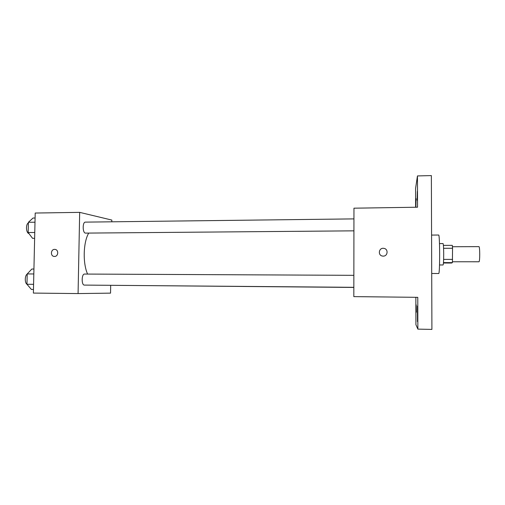 <?xml version="1.0" encoding="UTF-8"?>
<svg xmlns="http://www.w3.org/2000/svg" width="505" height="505" viewBox="0 0 505 505"><rect width="100%" height="100%" fill="white"/><g stroke="black" fill="none" stroke-linecap="round" stroke-linejoin="round"><path stroke-width="0.76" d="M452.474 261.76L478.974 261.773C480.009 261.824 479.952 246.225 478.923 246.642L452.448 246.737M443.586 248.302L452.549 248.271L452.31 245.348L443.409 245.386M452.549 248.271L452.398 262.625L451.615 263.029L443.447 263.017M443.636 259.4L452.6 259.4M443.478 262.619L452.398 262.625M439.489 243.574L443.055 243.561C443.422 244.111 443.636 247.5 443.699 253.744C443.687 260.529 443.485 264.273 443.087 264.967L439.52 264.961M431.712 273.489L438.712 273.514C440 274.146 439.912 233.84 438.63 235.027L431.579 235.077M415.628 207.246L415.583 188.371L417.458 175.929L431.365 175.589L431.914 329.411L417.862 329.121L415.924 324.702L415.855 297.306M417.458 175.929L417.54 207.214L353.961 208.186L353.822 296.624L417.78 297.331L417.862 329.121M383.2 256.117L382.657 256.079C377.488 255.562 378.794 247.336 383.876 248.365C388.541 248.927 387.903 256.319 383.2 256.117C387.903 256.319 388.541 248.927 383.876 248.365L383.876 248.365C378.794 247.336 377.488 255.562 382.657 256.079M417.635 314.078L417.483 321.616L417.427 306.024L417.635 314.078M416.354 312.229L416.177 304.793L416.354 312.229M416.063 198.692L415.912 206.741L416.063 198.692M417.313 191.483L417.136 200.245L417.313 191.483M87.586 274.07C82.643 263.257 83.249 242.141 88.722 233.095M105.103 285.262L353.841 287.433M353.929 230.842L85.402 233.108C82.466 232.881 82.448 221.865 85.383 222.124L353.948 218.892M353.841 287.32L84.398 285.091C81.324 285.331 81.507 273.754 84.569 274.057L353.86 275.326M111.794 221.809L111.826 220.066L79.676 212.365L78.073 293.575L110.544 293.14L110.677 285.407M78.073 293.575L33.387 293.083L35.205 213.041L79.676 212.365M54.496 256.439L54.313 256.433C50.121 256.351 50.702 248.933 54.868 249.394C58.902 249.502 58.523 256.616 54.496 256.439C58.529 256.616 58.902 249.502 54.868 249.394L54.868 249.394C50.702 248.933 50.121 256.351 54.313 256.433M33.93 269.032L31.853 269.026L27.207 273.937L26.967 284.271L31.386 289.441L33.469 289.46M27.207 273.937L33.822 273.969M26.967 284.271L33.589 284.328M26.986 284.29C24.612 282.838 24.777 275.433 27.207 274.082M35.091 218.008L33.014 218.034L28.4 222.288L28.166 232.552L32.554 238.316L34.63 238.297M28.4 222.288L34.996 222.213M28.166 232.552L34.763 232.496M28.924 233.55C26.039 233.064 25.578 224.163 28.387 222.983"/></g></svg>
